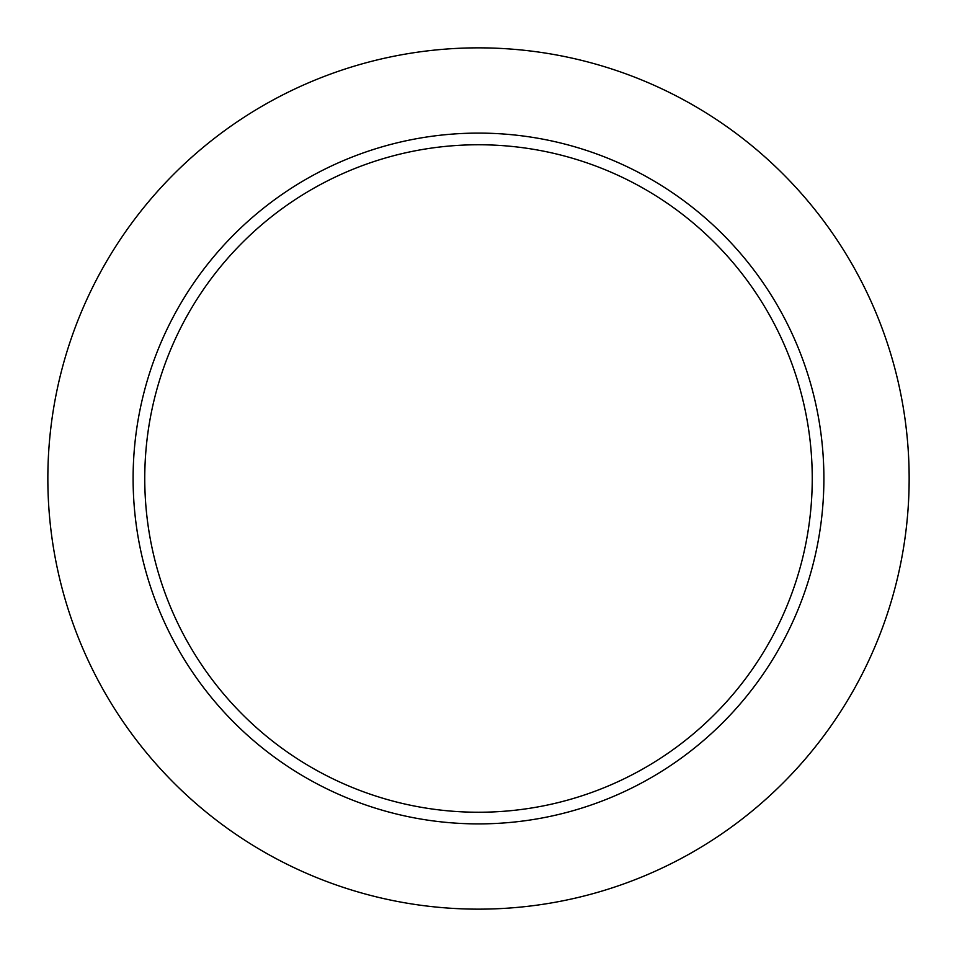 <?xml version="1.0" encoding="UTF-8"?>
<svg xmlns="http://www.w3.org/2000/svg" width="957" height="957" viewBox="0 0 957 957"><rect width="100%" height="100%" fill="white"/><g stroke="black" fill="none" stroke-linecap="round" stroke-linejoin="round"><path stroke-width="1.44" d="M478.5 812.242A333.742 333.742 0 0 0 812.242 478.5A333.742 333.742 0 0 0 478.5 144.758A333.742 333.742 0 0 0 144.758 478.5A333.742 333.742 0 0 0 478.5 812.242M133.107 478.5A345.393 345.393 0 0 0 478.5 823.893A345.393 345.393 0 0 0 823.893 478.5A345.393 345.393 0 0 0 478.5 133.107A345.393 345.393 0 0 0 133.107 478.5M909.15 478.5A430.65 430.65 0 0 0 478.5 47.85A430.65 430.65 0 0 0 47.85 478.5A430.65 430.65 0 0 0 478.5 909.15A430.65 430.65 0 0 0 909.15 478.5"/></g></svg>
